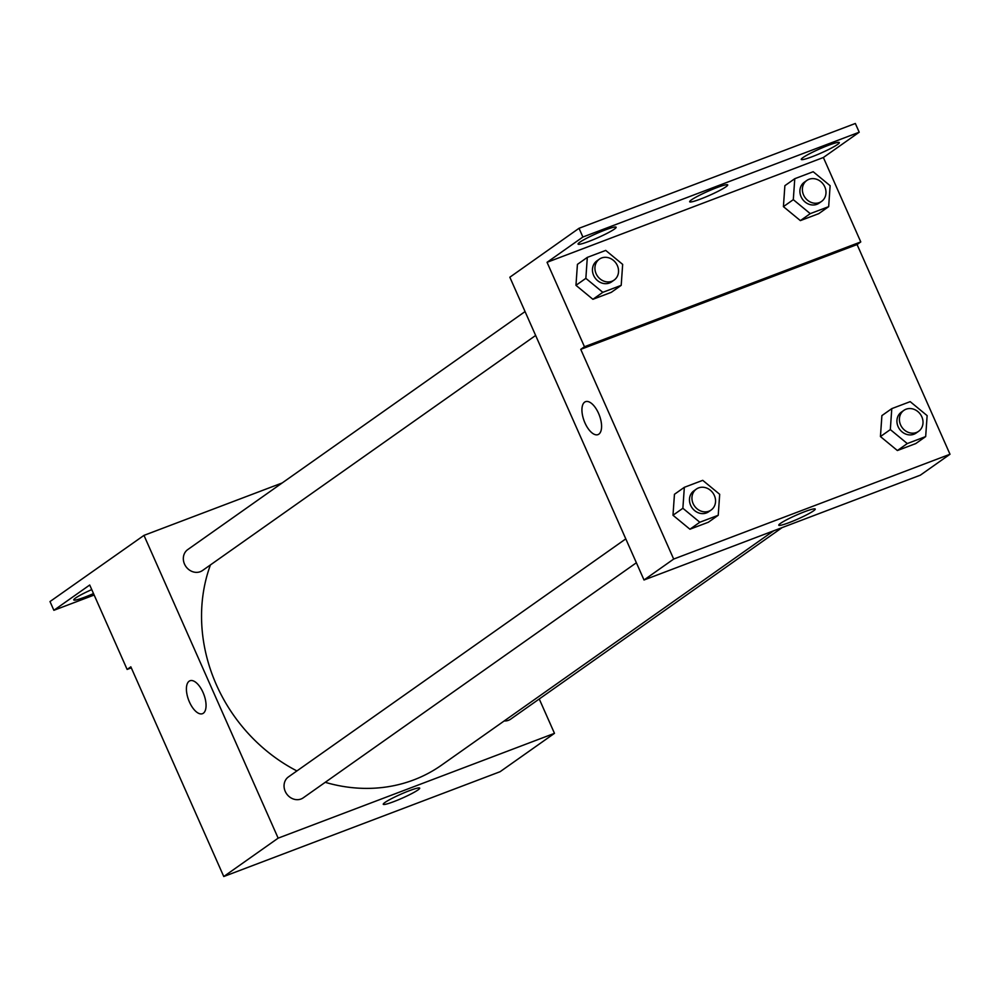 <?xml version="1.0" encoding="UTF-8"?>
<svg xmlns="http://www.w3.org/2000/svg" width="1000" height="1000" viewBox="0 0 1000 1000"><rect width="100%" height="100%" fill="white"/><g stroke="black" fill="none" stroke-linecap="round" stroke-linejoin="round"><path stroke-width="1.5" d="M539.25 698.988L554.475 733.337L500.087 771.712L223.762 876.525L130.838 666.825L127.125 669.438L89.712 585.013L53.875 610.3L50 601.562L143.975 535.375L282.162 482.962M504.15 720.975A12.812 11.287 54.8 0 0 510.7 719.125L782.15 527.587M554.475 733.337L278.15 838.15L143.975 535.375M525.062 311.575L187.75 549.587A12.812 11.287 54.8 0 0 185.912 566.55A12.812 11.287 54.8 0 0 202.512 570.513L535.65 335.45M625.788 538.875L288.475 776.888A12.812 11.287 54.8 0 0 286.637 793.863A12.812 11.287 54.8 0 0 303.25 797.825L636.375 562.762M210.438 564.913A160.087 141.1 54.8 0 0 216.375 684.75A160.087 141.1 54.8 0 0 296.925 770.938M325.225 782.312A160.087 141.1 54.8 0 0 441.525 765.163L773.625 530.825M384.938 802.487A19.938 2.087 -23.9 0 1 405 792.425A19.938 2.087 -23.9 0 1 419.7 788.125A19.938 2.087 -23.9 0 1 402.325 798.112A19.938 2.087 -23.9 0 1 383.25 804.287A19.938 2.087 -23.9 0 1 384.938 802.487M278.15 838.15L223.762 876.525M203.325 713.238A17.613 8.113 69.2 0 1 202.475 713.688A17.613 8.113 69.2 0 1 188.65 700.1A17.613 8.113 69.2 0 1 189.988 680.763A17.613 8.113 69.2 0 1 203.438 693.388A17.613 8.113 69.2 0 1 203.325 713.238M189.988 680.763A17.613 8.113 -110.8 0 0 188.65 700.1A17.613 8.113 -110.8 0 0 202.475 713.688M94.15 595.025L53.875 610.3M131.3 667.85L127.125 669.438M93.513 593.562A20.812 2.175 -23.9 0 1 73.775 599.938A20.812 2.175 -23.9 0 1 75.525 598.05A20.812 2.175 -23.9 0 1 91.75 589.587M920.337 475.175L644.013 579.987L509.837 277.225L579.025 228.287L855.337 123.475L859.212 132.213L823.375 157.5L860.775 241.925L857.075 244.55L950 454.25L920.337 475.175M672.987 515.25L689.925 529.225L708.337 522.25L689.925 529.225L672.987 515.25L674.45 494.3L672.987 515.25L682.875 508.275L684.338 487.312L702.738 480.337L719.688 494.312L718.225 515.275L699.812 522.25L682.875 508.275M897.387 450.538L915.788 443.562L897.387 450.538L880.438 436.562L897.387 450.538L907.275 443.562L890.325 429.588L891.787 408.625L910.2 401.65L927.138 415.625L925.675 436.575L907.275 443.562M881.9 415.6L880.438 436.562L881.9 415.6L891.787 408.625M950 454.25L673.675 559.062L580.75 349.363L857.075 244.55M780.462 523.4A19.938 2.087 -23.9 0 1 800.537 513.337A19.938 2.087 -23.9 0 1 815.238 509.038A19.938 2.087 -23.9 0 1 797.85 519.025A19.938 2.087 -23.9 0 1 778.775 525.2A19.938 2.087 -23.9 0 1 780.462 523.4M673.675 559.062L644.013 579.987M598.85 434.15A17.613 8.113 69.2 0 1 598 434.613A17.613 8.113 69.2 0 1 584.175 421.025A17.613 8.113 69.2 0 1 585.513 401.675A17.613 8.113 69.2 0 1 598.962 414.3A17.613 8.113 69.2 0 1 598.85 434.15M580.75 349.363L584.462 346.737L547.05 262.312L582.888 237.025L579.025 228.287M585.513 401.675A17.613 8.113 -110.8 0 0 584.175 421.012A17.613 8.113 -110.8 0 0 598.013 434.613M582.888 237.025L859.212 132.213M584.462 346.737L860.775 241.925M800.362 220.613L818.775 213.637L800.362 220.613L783.413 206.637L800.362 220.613L810.25 213.637L793.3 199.662L794.775 178.7L813.175 171.725L830.125 185.7L828.662 206.65L810.25 213.637M784.875 185.675L783.413 206.637L784.875 185.675L794.775 178.7M592.9 299.3L611.312 292.325L592.9 299.3L575.962 285.325L592.9 299.3L602.8 292.325L585.85 278.35L587.312 257.387L605.725 250.413L622.663 264.387L621.2 285.35L602.8 292.325M577.425 264.375L575.962 285.325L577.425 264.375L587.312 257.387M547.05 262.312L823.375 157.5M691.425 199.887A20.812 2.175 -23.9 0 1 712.375 189.4A20.812 2.175 -23.9 0 1 727.712 184.913A20.812 2.175 -23.9 0 1 709.575 195.325A20.812 2.175 -23.9 0 1 689.663 201.775A20.812 2.175 -23.9 0 1 691.425 199.887M614.375 229.112A20.812 2.175 -23.9 0 1 593.413 239.613A20.812 2.175 -23.9 0 1 578.075 244.1A20.812 2.175 -23.9 0 1 596.213 233.675A20.812 2.175 -23.9 0 1 616.125 227.237A20.812 2.175 -23.9 0 1 614.375 229.112M837.55 144.462A20.812 2.175 -23.9 0 1 816.6 154.95A20.812 2.175 -23.9 0 1 801.263 159.45A20.812 2.175 -23.9 0 1 819.4 149.025A20.812 2.175 -23.9 0 1 839.312 142.575A20.812 2.175 -23.9 0 1 837.55 144.462M903.825 410.4L901.35 412.137A12.812 11.287 54.8 0 0 899.513 429.113A12.812 11.287 54.8 0 0 916.112 433.062L918.587 431.325A12.812 11.287 54.8 0 0 921.838 416.825A12.812 11.287 54.8 0 0 903.825 410.4A12.812 11.287 54.8 0 0 901.988 427.362A12.812 11.287 54.8 0 0 918.587 431.325M890.325 429.588L880.438 436.562M925.675 436.575L915.788 443.562M696.363 489.087L693.9 490.825A12.812 11.287 54.8 0 0 692.05 507.8A12.812 11.287 54.8 0 0 708.662 511.763L711.137 510.012A12.812 11.287 54.8 0 0 714.375 495.513A12.812 11.287 54.8 0 0 696.363 489.087A12.812 11.287 54.8 0 0 694.525 506.05A12.812 11.287 54.8 0 0 711.137 510.012M684.338 487.312L674.45 494.3M718.225 515.275L708.337 522.25M699.812 522.25L689.925 529.225M806.8 180.475L804.325 182.213A12.812 11.287 54.8 0 0 802.487 199.188A12.812 11.287 54.8 0 0 819.1 203.137L821.575 201.4A12.812 11.287 54.8 0 0 824.812 186.9A12.812 11.287 54.8 0 0 806.8 180.475A12.812 11.287 54.8 0 0 804.963 197.438A12.812 11.287 54.8 0 0 821.575 201.4M793.3 199.662L783.413 206.637M828.662 206.65L818.775 213.637M599.35 259.163L596.875 260.9A12.812 11.287 54.8 0 0 595.037 277.875A12.812 11.287 54.8 0 0 611.638 281.837L614.113 280.087A12.812 11.287 54.8 0 0 617.362 265.587A12.812 11.287 54.8 0 0 599.35 259.163A12.812 11.287 54.8 0 0 597.513 276.137A12.812 11.287 54.8 0 0 614.113 280.087M585.85 278.35L575.962 285.325M621.2 285.35L611.312 292.325"/></g></svg>
